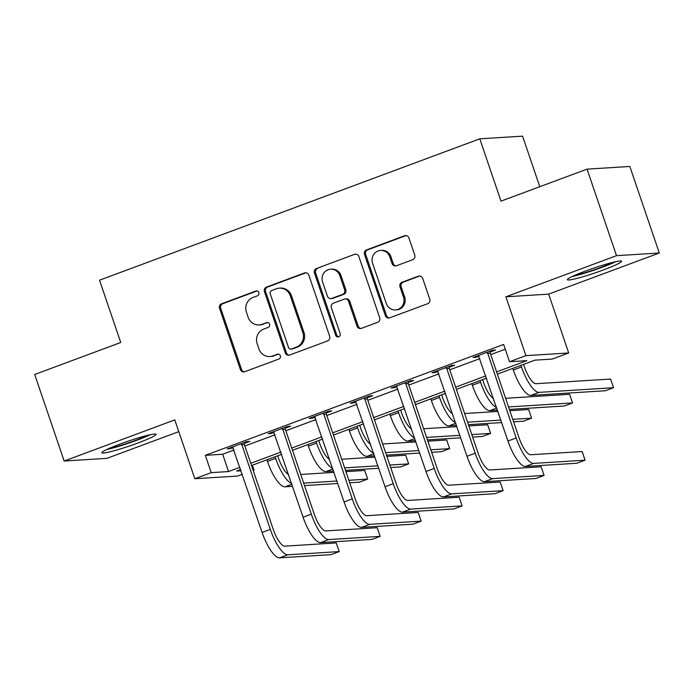 <?xml version="1.0" encoding="UTF-8"?>
<svg xmlns="http://www.w3.org/2000/svg" width="694" height="694" viewBox="0 0 694 694"><rect width="100%" height="100%" fill="white"/><g stroke="black" fill="none" stroke-linecap="round" stroke-linejoin="round"><path stroke-width="1.04" d="M258.871 292.599A2.524 2.394 -93.6 0 0 255.808 291.055L221.62 303.764A3.6 3.418 -93.6 0 0 219.556 308.362L240.376 369.52A3.6 3.418 -93.6 0 0 244.748 371.715L278.936 359.006A2.524 2.394 -93.6 0 0 277.973 354.113A2.524 2.394 -93.6 0 0 277.322 354.252L272.898 355.901A11.529 10.939 -93.6 0 1 269.914 356.534A11.529 10.939 -93.6 0 1 258.897 348.856L257.162 343.756A11.529 10.939 -93.6 0 1 263.755 329.06L268.179 327.412A2.524 2.394 -93.6 0 0 267.216 322.519A2.524 2.394 -93.6 0 0 266.565 322.658L262.141 324.298A11.529 10.939 -93.6 0 1 259.157 324.931A11.529 10.939 -93.6 0 1 248.14 317.253L246.405 312.161A11.529 10.939 -93.6 0 1 253.006 297.457L257.431 295.817A2.524 2.394 -93.6 0 0 258.871 292.599M257.04 290.959A2.524 2.394 -93.6 0 0 256.962 290.986L222.774 303.694A3.6 3.418 -93.6 0 0 220.718 308.292L241.538 369.442A3.6 3.418 -93.6 0 0 244.392 371.828M278.554 354.148A2.524 2.394 -93.6 0 0 278.476 354.183L272.898 355.901M267.797 322.554A2.524 2.394 -93.6 0 0 267.719 322.58L262.141 324.298M585.458 271.05A28.628 2.49 161.2 0 0 567.371 279.708A28.628 2.49 161.2 0 0 603.494 269.914A28.628 2.49 161.2 0 0 621.572 261.256A28.628 2.49 161.2 0 0 585.458 271.05M119.967 444.099A28.628 2.49 161.2 0 0 101.879 452.766A28.628 2.49 161.2 0 0 138.002 442.972A28.628 2.49 161.2 0 0 156.089 434.314A28.628 2.49 161.2 0 0 119.967 444.099M412.696 259.712A3.6 3.418 -93.6 0 0 414.76 255.123L408.922 237.964A3.6 3.418 -93.6 0 0 404.541 235.76L366.579 249.875A3.6 3.418 -93.6 0 0 364.515 254.472L385.335 315.623A3.6 3.418 -93.6 0 0 389.707 317.826L427.678 303.712A3.6 3.418 -93.6 0 0 429.733 299.123L422.681 278.389A3.6 3.418 -93.6 0 0 418.309 276.195L402.06 282.232A3.6 3.418 -93.6 0 0 399.996 286.83L403.5 297.101A9.638 9.143 -93.6 0 1 395.493 309.923A9.638 9.143 -93.6 0 1 386.28 303.504L372.574 263.243A9.638 9.143 -93.6 0 1 380.581 250.421A9.638 9.143 -93.6 0 1 389.794 256.841L392.075 263.555A3.6 3.418 -93.6 0 0 396.448 265.759L412.696 259.712M587.063 169.136L629.84 166.465L659.3 252.998L616.515 255.67L587.063 169.136L501.007 201.13L479.797 138.826L99.537 280.194L120.747 342.498L34.7 374.491L64.16 461.024L174.793 419.896L194.823 478.739L211.219 472.64L205.329 455.333L503.636 344.432L509.526 361.739L525.913 355.649L568.698 352.968L552.303 359.067L534.961 360.151L497.372 374.127M616.515 255.67L505.883 296.806L525.913 355.649M308.847 275.162A3.6 3.418 -93.6 0 0 304.475 272.968L266.505 287.082A3.6 3.418 -93.6 0 0 264.449 291.671L285.26 352.83A3.6 3.418 -93.6 0 0 289.641 355.033L327.603 340.919A3.6 3.418 -93.6 0 0 329.667 336.321L308.847 275.162M316.542 268.483L354.513 254.36A3.6 3.418 -93.6 0 1 358.885 256.563L379.705 317.722A3.6 3.418 -93.6 0 1 377.64 322.311L361.392 328.357A3.6 3.418 -93.6 0 1 357.02 326.154L348.579 301.352A3.6 3.418 -93.6 0 0 344.198 299.149L333.424 303.157A3.6 3.418 -93.6 0 0 331.359 307.754L340.147 333.571A2.524 2.394 -93.6 0 1 338.056 336.928A2.524 2.394 -93.6 0 1 335.644 335.245L314.477 273.072A3.6 3.418 -93.6 0 1 316.542 268.483L354.513 254.36M64.16 461.024L106.937 458.344L178.792 431.633M205.329 455.333L222.67 454.249L234.052 450.016M244.869 445.999L275.032 434.782M285.841 430.766L316.004 419.549M326.822 415.533L356.976 404.316M367.794 400.299L397.957 389.082M408.775 385.066L438.929 373.849M449.747 369.824L479.91 358.616M490.727 354.591L505.249 349.195M244.418 443.397L249.771 441.401L246.873 441.584L227.207 448.897L230.096 448.714L233.132 447.587M285.399 428.155L290.743 426.168L287.854 426.35L268.188 433.663L271.076 433.481L274.104 432.353M326.371 412.921L331.723 410.935L328.826 411.117L309.16 418.43L312.048 418.248L315.085 417.12M367.352 397.688L372.695 395.701L369.807 395.884L350.14 403.197L353.029 403.014L356.057 401.887M408.324 382.455L413.667 380.468L410.779 380.65L391.112 387.963L394.001 387.781L397.037 386.653M449.304 367.221L454.648 365.235L451.759 365.417L432.084 372.73L434.982 372.548L438.009 371.42M490.276 351.988L495.62 350.002L492.731 350.184L473.065 357.497L475.954 357.315L478.99 356.187M539.793 186.712L522.582 136.145L479.797 138.826M505.883 296.806L548.668 294.126L659.3 252.998M548.668 294.126L568.698 352.968M252.382 465.206L253.995 469.968L253.137 470.289M242.319 474.306L237.608 476.058L194.823 478.739M496.618 371.897L526.867 360.654L509.526 361.739M211.219 472.64L228.56 471.556L239.942 467.322M250.76 463.306L280.923 452.089M291.732 448.072L321.895 436.856M332.712 432.839L362.875 421.622M373.684 417.606L403.847 406.389M414.665 402.373L444.828 391.156M455.637 387.139L485.8 375.922M240.697 469.543L236.654 471.053L241.113 470.775M253.05 470.029L253.995 469.968M486.555 378.143L456.4 389.36M445.583 393.377L415.42 404.593M404.602 408.61L374.448 419.827M363.63 423.843L333.467 435.06M322.649 439.076L292.495 450.293M281.677 454.31L251.514 465.527M222.67 454.249L228.56 471.556M230.096 448.714L229.827 447.925M271.076 433.481L270.807 432.692M312.048 418.248L311.779 417.458M353.029 403.014L352.76 402.225M394.001 387.781L393.732 386.992M434.982 372.548L434.713 371.758M475.954 357.315L475.685 356.525M259.157 324.931L260.311 324.861A11.529 10.939 -93.6 0 0 263.295 324.228M269.914 356.534L271.068 356.456A11.529 10.939 -93.6 0 0 274.052 355.822M305.985 272.785A3.6 3.418 -93.6 0 0 305.629 272.889L267.658 287.004A3.6 3.418 -93.6 0 0 265.602 291.601L286.422 352.76A3.6 3.418 -93.6 0 0 289.285 355.137M271.666 290.517A2.524 2.394 -93.6 0 0 270.226 293.736L288.496 347.416A2.524 2.394 -93.6 0 0 291.558 348.961L296.225 347.226A11.529 10.939 -93.6 0 0 302.818 332.521L290.326 295.826A11.529 10.939 -93.6 0 0 279.309 288.149A11.529 10.939 -93.6 0 0 276.333 288.782L271.666 290.517M290.907 349.099L292.061 349.021A2.524 2.394 -93.6 0 0 292.712 348.882L291.558 348.961M279.309 288.149L280.471 288.079A11.529 10.939 -93.6 0 1 291.48 295.757L303.972 332.452A11.529 10.939 -93.6 0 1 297.379 347.147L292.712 348.882M345.135 298.949L346.289 298.88A3.6 3.418 -93.6 0 1 349.733 301.283L358.173 326.085A3.6 3.418 -93.6 0 0 361.036 328.462M317.696 268.404A3.6 3.418 -93.6 0 0 315.64 273.002L336.798 335.176A2.524 2.394 -93.6 0 0 338.629 336.816M339.817 275.613A9.638 9.143 -93.6 0 0 330.604 269.194A9.638 9.143 -93.6 0 0 322.597 282.016L327.429 296.199A3.6 3.418 -93.6 0 0 331.801 298.403L342.584 294.395A3.6 3.418 -93.6 0 0 344.64 289.797L339.817 275.613L340.971 275.544A9.638 9.143 -93.6 0 0 331.758 269.125L330.604 269.194M330.873 298.602L332.027 298.524A3.6 3.418 -93.6 0 0 332.955 298.325L331.801 298.403M340.971 275.544L345.803 289.728A3.6 3.418 -93.6 0 1 343.738 294.325L332.955 298.325M380.581 250.421L381.735 250.352A9.638 9.143 -93.6 0 1 390.948 256.771L393.229 263.477A3.6 3.418 -93.6 0 0 396.092 265.863M395.493 309.923L396.647 309.854A9.638 9.143 -93.6 0 0 404.654 297.032L403.5 297.101M419.818 276.012A3.6 3.418 -93.6 0 0 419.462 276.117L403.214 282.163A3.6 3.418 -93.6 0 0 401.158 286.752L404.654 297.032M406.059 235.578A3.6 3.418 -93.6 0 0 405.704 235.691L367.733 249.805A3.6 3.418 -93.6 0 0 365.669 254.394L386.489 315.553A3.6 3.418 -93.6 0 0 389.351 317.939M277.721 455.784L278.537 458.17A18.348 5.569 69.6 0 0 288.609 474.679M291.619 483.51A27.526 8.354 -110.4 0 1 275.639 458.352L275.102 456.756M292.582 486.338L284.956 486.815A27.526 8.354 -110.4 0 1 267.45 461.397L266.904 459.801M300.719 474.462L333.988 472.38M345.916 471.634L364.732 470.454L367.673 479.112L348.865 480.283M367.673 479.112L359.483 482.156L349.707 482.764M337.778 483.51L304.51 485.592M336.937 481.029L303.668 483.111M232.551 446.91L262.106 532.437L270.304 529.383L241.529 443.57M244.453 442.486L244.375 444.55L273.193 529.21A18.348 5.569 69.6 0 0 284.87 546.152L336.26 542.934L339.21 551.591L287.81 554.801A27.526 8.354 -110.4 0 1 270.304 529.383M339.21 551.591L331.012 554.636L279.621 557.855A27.526 8.354 -110.4 0 1 262.106 532.437M244.375 444.55L241.486 444.733M318.693 440.551L319.509 442.937A18.348 5.569 69.6 0 0 329.581 459.445M332.591 468.276A27.526 8.354 -110.4 0 1 316.62 443.119L316.074 441.523M333.554 471.105L325.937 471.582A27.526 8.354 -110.4 0 1 308.422 446.164L307.884 444.568M341.691 459.228L374.968 457.146M386.896 456.4L405.704 455.221L408.653 463.878L389.837 465.049M408.653 463.878L400.455 466.923L390.687 467.53M378.751 468.276L345.482 470.359M377.909 465.795L344.64 467.877M359.674 425.318L360.49 427.704A18.348 5.569 69.6 0 0 370.561 444.203M373.563 453.043A27.526 8.354 -110.4 0 1 357.592 427.886L357.054 426.29M374.534 455.871L366.909 456.348A27.526 8.354 -110.4 0 1 349.403 430.931L348.856 429.334M382.672 443.987L415.94 441.913M427.868 441.167L446.684 439.987L449.625 448.636L430.818 449.816M449.625 448.636L441.436 451.69L431.659 452.297M419.731 453.043L386.463 455.125M418.89 450.562L385.621 452.644M400.646 410.085L401.462 412.47A18.348 5.569 69.6 0 0 411.533 428.97M414.544 437.81A27.526 8.354 -110.4 0 1 398.573 412.652L398.026 411.056M415.506 440.638L407.89 441.115A27.526 8.354 -110.4 0 1 390.375 415.697L389.837 414.101M423.644 428.753L456.912 426.68M468.849 425.934L487.656 424.754L490.606 433.403L471.79 434.583M490.606 433.403L482.408 436.457L472.64 437.064M460.703 437.81L427.435 439.892M459.862 435.329L426.593 437.411M273.531 431.677L303.087 517.204L311.276 514.15L282.501 428.337M285.425 427.252L285.355 429.317L314.174 513.968A18.348 5.569 69.6 0 0 325.842 530.919L377.241 527.7L380.182 536.358L328.791 539.568A27.526 8.354 -110.4 0 1 311.276 514.15M380.182 536.358L371.993 539.403L320.593 542.621A27.526 8.354 -110.4 0 1 303.087 517.204M285.355 429.317L282.458 429.499M314.503 416.443L344.059 501.962L352.257 498.917L323.482 413.103M326.406 412.019L326.327 414.084L355.146 498.734A18.348 5.569 69.6 0 0 366.822 515.685L418.213 512.467L421.163 521.125L369.763 524.334A27.526 8.354 -110.4 0 1 352.257 498.917M421.163 521.125L412.965 524.17L361.574 527.379A27.526 8.354 -110.4 0 1 344.059 501.962M326.327 414.084L323.439 414.266M355.484 401.21L385.04 486.728L393.229 483.683L364.454 397.87M367.378 396.786L367.308 398.85L396.127 483.501A18.348 5.569 69.6 0 0 407.794 500.452L459.194 497.234L462.135 505.891L410.744 509.101A27.526 8.354 -110.4 0 1 393.229 483.683M462.135 505.891L453.945 508.936L402.546 512.146A27.526 8.354 -110.4 0 1 385.04 486.728M367.308 398.85L364.411 399.033M441.627 394.851L442.442 397.237A18.348 5.569 69.6 0 0 452.514 413.737M455.516 422.577A27.526 8.354 -110.4 0 1 439.545 397.419L439.007 395.823M456.487 425.405L448.862 425.882A27.526 8.354 -110.4 0 1 431.356 400.464L430.809 398.868M464.624 413.52L497.893 411.447M509.821 410.692L528.637 409.521L531.578 418.17L512.771 419.349M531.578 418.17L523.389 421.223L513.612 421.831M501.684 422.577L468.415 424.659M500.842 420.096L467.565 422.178M396.456 385.977L426.012 471.495L434.21 468.45L405.435 382.637M408.358 381.553L408.28 383.617L437.099 468.268A18.348 5.569 69.6 0 0 448.775 485.219L500.166 482L503.115 490.658L451.716 493.868A27.526 8.354 -110.4 0 1 434.21 468.45M503.115 490.658L494.917 493.703L443.527 496.913A27.526 8.354 -110.4 0 1 426.012 471.495M408.28 383.617L405.391 383.799M147.935 435.259A24.776 2.151 -18.8 0 1 108.915 448.541M106.676 449.573A28.445 2.472 161.2 0 0 150.338 434.704M613.427 262.202A24.776 2.151 -18.8 0 1 601.334 267.225A24.776 2.151 -18.8 0 1 574.406 275.483M572.168 276.516A28.445 2.472 161.2 0 0 602.496 267.155A28.445 2.472 161.2 0 0 615.83 261.655M482.599 379.618L483.414 382.004A18.348 5.569 69.6 0 0 493.486 398.503M496.496 407.343A27.526 8.354 -110.4 0 1 480.526 382.186L479.979 380.59M497.459 410.171L489.843 410.648A27.526 8.354 -110.4 0 1 472.328 385.231L471.79 383.635M505.596 398.287L569.609 394.287L572.559 402.936L508.546 406.944M572.559 402.936L564.361 405.99L509.387 409.425M437.437 370.743L466.993 456.262L475.182 453.217L446.407 367.404M449.33 366.319L449.261 368.384L478.079 453.035A18.348 5.569 69.6 0 0 489.747 469.985L541.146 466.767L544.087 475.425L492.697 478.634A27.526 8.354 -110.4 0 1 475.182 453.217M544.087 475.425L535.898 478.47L484.499 481.679A27.526 8.354 -110.4 0 1 466.993 456.262M449.261 368.384L446.363 368.566M523.58 364.376L524.395 366.77A18.348 5.569 69.6 0 0 536.063 383.713L610.59 379.054L613.531 387.703L539.012 392.37A27.526 8.354 -110.4 0 1 521.498 366.953L520.96 365.356M613.531 387.703L605.341 390.748L530.815 395.415A27.526 8.354 -110.4 0 1 513.308 369.997L512.762 368.401M478.409 355.51L507.965 441.028L516.163 437.983L487.388 352.17M490.311 351.086L490.233 353.151L519.051 437.801A18.348 5.569 69.6 0 0 530.728 454.752L582.119 451.534L585.068 460.183L533.669 463.401A27.526 8.354 -110.4 0 1 516.163 437.983M585.068 460.183L576.87 463.236L525.471 466.446A27.526 8.354 -110.4 0 1 507.965 441.028M490.233 353.151L487.344 353.333M256.962 290.986L255.808 291.055M278.476 354.183L277.322 354.252M267.719 322.58L266.565 322.658M241.538 369.442L240.376 369.52M220.718 308.292L219.556 308.362M222.774 303.694L221.62 303.764M286.422 352.76L285.26 352.83M265.602 291.601L264.449 291.671M267.658 287.004L266.505 287.082M305.629 272.889L304.475 272.968M297.379 347.147L296.225 347.226M303.972 332.452L302.818 332.521M291.48 295.757L290.326 295.826M358.173 326.085L357.02 326.154M349.733 301.283L348.579 301.352M336.798 335.176L335.644 335.245M315.64 273.002L314.477 273.072M343.738 294.325L342.584 294.395M345.803 289.728L344.64 289.797M393.229 263.477L392.075 263.555M390.948 256.771L389.794 256.841M401.158 286.752L399.996 286.83M403.214 282.163L402.06 282.232M419.462 276.117L418.309 276.195M386.489 315.553L385.335 315.623M365.669 254.394L364.515 254.472M367.733 249.805L366.579 249.875M405.704 235.691L404.541 235.76M267.45 461.397L275.639 458.352M284.956 486.815L291.87 484.247M279.621 557.855L287.81 554.801M308.422 446.164L316.62 443.119M325.937 471.582L332.842 469.014M349.403 430.931L357.592 427.886M366.909 456.348L373.823 453.781M390.375 415.697L398.573 412.652M407.89 441.115L414.795 438.547M320.593 542.621L328.791 539.568M361.574 527.379L369.763 524.334M402.546 512.146L410.744 509.101M431.356 400.464L439.545 397.419M448.862 425.882L455.767 423.314M443.527 496.913L451.716 493.868M472.328 385.231L480.526 382.186M489.843 410.648L496.748 408.081M484.499 481.679L492.697 478.634M513.308 369.997L521.498 366.953M530.815 395.415L539.012 392.37M525.471 466.446L533.669 463.401"/></g></svg>
